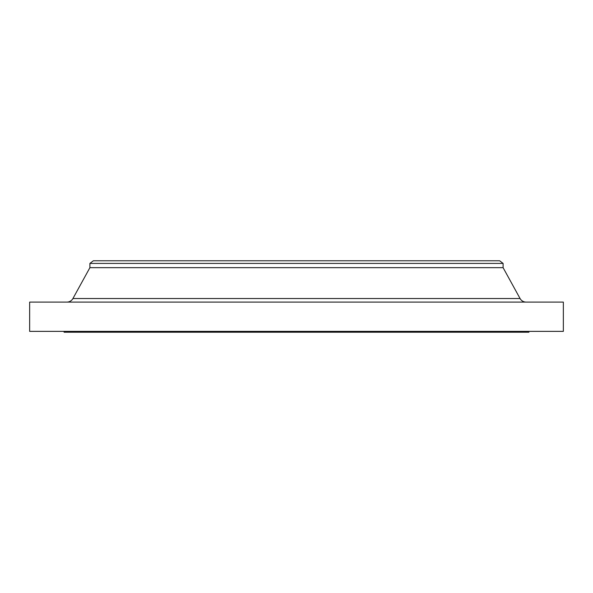 <?xml version="1.0" encoding="UTF-8"?>
<svg xmlns="http://www.w3.org/2000/svg" width="593" height="593" viewBox="0 0 593 593"><rect width="100%" height="100%" fill="white"/><g stroke="black" fill="none" stroke-linecap="round" stroke-linejoin="round"><path stroke-width="0.89" d="M94.213 298.531L72.932 298.531A6.886 6.886 0 0 1 66.898 302.096A6.886 6.886 0 0 0 72.932 298.531L520.068 298.531L503.094 267.665L503.094 263.418L499.647 260.779L93.353 260.779L89.906 263.418L503.094 263.418L89.906 263.418L89.906 267.665L503.094 267.665L89.906 267.665L72.932 298.531L89.906 267.665L89.906 263.418L93.353 260.779L499.647 260.779L503.094 263.418L503.094 267.665L520.068 298.531L498.787 298.531M563.35 331.361L563.35 302.096L29.65 302.096L29.65 331.361L563.35 331.361L29.65 331.361L29.65 302.096L563.35 302.096L563.35 331.361M528.919 332.221L528.919 331.361L528.919 332.221L64.081 332.221L528.919 332.221M64.081 331.361L64.081 332.221L64.081 331.361M72.932 298.531L520.068 298.531A6.886 6.886 0 0 0 526.102 302.096"/></g></svg>

